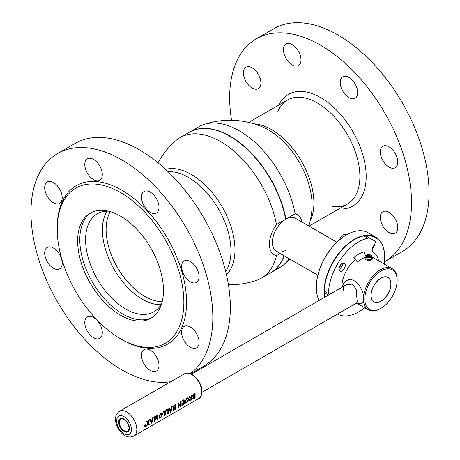 <?xml version="1.0" encoding="UTF-8"?>
<svg xmlns="http://www.w3.org/2000/svg" width="460" height="460" viewBox="0 0 460 460"><rect width="100%" height="100%" fill="white"/><g stroke="black" fill="none" stroke-linecap="round" stroke-linejoin="round"><path stroke-width="0.69" d="M157.993 162.76A82.254 82.254 0 0 1 175.674 140.754A81.184 46.874 60 0 1 180.073 137.592A81.184 46.874 60 0 1 220.662 141.611A81.184 46.874 60 0 1 276.466 224.549A23.19 13.386 120 0 0 269.405 244.191A23.19 13.386 120 0 0 276.466 255.679A81.184 46.874 60 0 1 261.257 278.208A81.184 46.874 60 0 1 256.318 280.433A82.254 82.254 0 0 1 228.419 284.746M230 136.373A80.995 46.765 60 0 1 230 136.379A80.995 46.765 60 0 1 285.677 219.15A80.995 46.765 -120 0 0 230 136.373L229.868 136.298A81.184 46.874 -120 0 0 189.273 132.279L180.073 137.592M261.257 278.208L270.457 272.895A81.184 46.874 -120 0 0 284.067 255.72M276.466 255.679L280.232 253.506M189.411 132.198A81.184 46.874 60 0 1 189.543 132.123A81.184 46.874 60 0 1 230.132 136.143A81.184 46.874 60 0 1 285.936 219.081L285.666 219.236A81.184 46.874 -120 0 0 229.868 136.298L230 136.379M226.481 274.827A61.565 35.546 -120 0 0 234.968 249.906A61.565 35.546 -120 0 0 191.435 174.507A61.565 35.546 -120 0 0 165.606 169.395M276.466 224.549L285.666 219.236A19.05 11 120 0 0 272.332 242.5A19.05 11 120 0 0 285.671 250.355M161.029 304.704A56.58 32.666 60 0 1 142.439 299.259A56.58 32.666 60 0 1 107.013 211.14M161.655 303.623A56.58 32.666 60 0 1 153.893 311.782A56.58 32.666 60 0 1 125.597 308.982A56.58 32.666 60 0 1 88.636 259.118A56.58 32.666 60 0 1 97.307 213.779A56.58 32.666 60 0 1 108.261 211.14A56.58 32.666 60 0 0 86.589 250.527A56.58 32.666 60 0 0 125.597 308.982A56.58 32.666 60 0 0 161.655 303.623M162.202 301.628A54.677 31.567 60 0 1 144.773 296.355A54.677 31.567 60 0 1 110.262 211.663M301.938 222.042A23.19 13.386 120 0 0 295.136 213.768A81.184 46.874 -120 0 0 239.338 130.83A81.184 46.874 -120 0 0 203.682 124.579A81.184 46.874 -120 0 0 198.743 126.81L189.543 132.123M295.136 213.768L285.936 219.081M284.24 255.823A81.184 46.874 60 0 1 270.727 272.74A81.184 46.874 60 0 1 270.589 272.814M203.682 124.579A82.254 82.254 0 0 1 263.856 127.546L263.856 127.546A61.565 35.546 60 0 1 268.565 129.973A61.565 35.546 60 0 1 312.104 205.373A61.565 35.546 60 0 1 311.846 210.668L311.846 210.668A82.254 82.254 0 0 1 308.821 226.015M270.727 272.74L279.927 267.427A81.184 46.874 -120 0 0 284.326 264.264A81.184 46.874 -120 0 0 289.231 258.704M336.881 242.219L295.326 218.224A19.05 11 120 0 0 285.804 219.167A19.05 11 120 0 0 273.355 235.957A19.05 11 120 0 0 276.276 251.223L317.831 275.212M231.581 120.273A128.593 74.244 60 0 1 256.295 38.841A128.593 74.244 60 0 1 320.591 45.206A128.593 74.244 60 0 1 404.599 158.527A128.593 74.244 60 0 1 384.888 261.567A128.593 74.244 60 0 1 384.428 261.832M256.295 38.841L273.809 28.727A128.593 74.244 60 0 1 338.106 35.098A128.593 74.244 60 0 1 422.113 148.413A128.593 74.244 60 0 1 402.402 251.459L384.888 261.567M389.045 232.576A12.385 7.147 60 0 1 380.955 221.662A12.385 7.147 60 0 1 382.852 211.738A12.385 7.147 60 0 1 389.045 212.353A12.385 7.147 60 0 1 397.135 223.267A12.385 7.147 60 0 1 395.232 233.185A12.385 7.147 60 0 1 389.045 232.576M389.045 167.095A12.385 7.147 60 0 1 380.955 156.181A12.385 7.147 60 0 1 382.852 146.263A12.385 7.147 60 0 1 389.045 146.872A12.385 7.147 60 0 1 397.135 157.786A12.385 7.147 60 0 1 395.232 167.71A12.385 7.147 60 0 1 389.045 167.095M348.945 97.646A12.385 7.147 60 0 1 340.854 86.733A12.385 7.147 60 0 1 342.752 76.808A12.385 7.147 60 0 1 348.945 77.424A12.385 7.147 60 0 1 357.035 88.337A12.385 7.147 60 0 1 355.137 98.256A12.385 7.147 60 0 1 348.945 97.646M292.238 64.906A12.385 7.147 60 0 1 284.148 53.992A12.385 7.147 60 0 1 286.045 44.068A12.385 7.147 60 0 1 292.238 44.683A12.385 7.147 60 0 1 300.328 55.597A12.385 7.147 60 0 1 298.431 65.521A12.385 7.147 60 0 1 292.238 64.906M252.143 88.055A12.385 7.147 60 0 1 244.053 77.142A12.385 7.147 60 0 1 245.95 67.223A12.385 7.147 60 0 1 252.143 67.833A12.385 7.147 60 0 1 260.233 78.746A12.385 7.147 60 0 1 258.336 88.671A12.385 7.147 60 0 1 252.143 88.055M340.273 239.211A12.385 7.147 60 0 1 342.752 234.887A12.385 7.147 60 0 1 346.995 234.629M339.584 266.34A4.284 2.472 120 0 0 340.078 265.495M373.089 246.836A4.284 2.472 120 0 0 373.307 246.456M374.733 243.978A4.761 2.748 -60 0 1 372.33 248.814M324.737 291.416A42.389 24.472 120 0 0 324.743 292.479M324.478 297.361A42.866 24.748 -60 0 1 354.372 239.315A42.866 24.748 -60 0 1 375.803 237.193A42.866 24.748 -60 0 1 384.681 256.812A42.866 24.748 -60 0 1 384.681 257.008M316.313 287.143A42.389 24.472 -60 0 1 316.313 286.948A42.389 24.472 -60 0 1 346.288 235.037L346.627 234.841A42.866 24.748 120 0 0 316.313 287.339A42.866 24.748 120 0 0 319.131 300.449M346.288 235.037L346.627 234.841A42.866 24.748 120 0 1 368.058 232.72L375.803 237.193M384.146 264.005A42.389 24.472 120 0 0 384.681 257.203A42.389 24.472 120 0 0 365.872 235.94M339.353 270.727A26.668 15.399 -60 0 1 343.758 263.103M332.419 206.511A60.013 34.649 -120 0 0 359.197 167.336A60.013 34.649 -120 0 0 317.452 103.023A60.013 34.649 -120 0 0 277.742 111.809M338.836 208.966A64.457 37.214 -120 0 0 365.205 165.203A64.457 37.214 -120 0 0 320.591 97.577A64.457 37.214 -120 0 0 278.829 105.024M151.944 317.59A60.68 35.035 60 0 1 122.705 313.996A60.68 35.035 60 0 1 83.363 261.51A60.68 35.035 60 0 1 91.304 212.56M190.647 373.716L203.705 366.177A128.593 74.244 -120 0 0 223.416 263.131A128.593 74.244 -120 0 0 139.409 149.816A128.593 74.244 -120 0 0 75.112 143.445L57.598 153.554A128.593 74.244 -120 0 0 37.887 256.599A128.593 74.244 -120 0 0 121.894 369.915A128.593 74.244 -120 0 0 170.827 381.668M190.314 373.583A128.593 74.244 -120 0 0 204.706 269.353A128.593 74.244 -120 0 0 121.894 159.925A128.593 74.244 -120 0 0 57.598 153.554M120.549 216.154A60.68 35.035 -120 0 0 90.212 213.152A60.68 35.035 -120 0 0 80.908 261.774A60.68 35.035 -120 0 0 120.549 315.244A60.68 35.035 -120 0 0 150.886 318.245A60.68 35.035 -120 0 0 160.189 269.623A60.68 35.035 -120 0 0 120.549 216.154M121.894 339.584L120.549 338.807A89.539 51.698 -120 0 0 183.862 302.254A89.539 51.698 -120 0 0 120.549 192.59A89.539 51.698 -120 0 0 57.236 229.143A89.539 51.698 -120 0 0 120.549 338.807L121.894 339.584A91.442 52.796 -120 0 0 186.559 302.254A91.442 52.796 -120 0 0 121.894 190.256A91.442 52.796 -120 0 0 57.236 227.591L57.236 229.143M190.348 261.59A12.385 7.147 -120 0 0 184.155 260.975A12.385 7.147 -120 0 0 182.258 270.9A12.385 7.147 -120 0 0 190.348 281.813A12.385 7.147 -120 0 0 196.535 282.423A12.385 7.147 -120 0 0 198.438 272.504A12.385 7.147 -120 0 0 190.348 261.59M190.348 327.072A12.385 7.147 -120 0 0 184.155 326.456A12.385 7.147 -120 0 0 182.258 336.381A12.385 7.147 -120 0 0 190.348 347.288A12.385 7.147 -120 0 0 196.535 347.904A12.385 7.147 -120 0 0 198.438 337.979A12.385 7.147 -120 0 0 190.348 327.072M150.248 350.221A12.385 7.147 -120 0 0 144.055 349.606A12.385 7.147 -120 0 0 142.157 359.53A12.385 7.147 -120 0 0 150.248 370.444A12.385 7.147 -120 0 0 156.44 371.053A12.385 7.147 -120 0 0 158.338 361.134A12.385 7.147 -120 0 0 150.248 350.221M93.541 317.48A12.385 7.147 -120 0 0 87.348 316.865A12.385 7.147 -120 0 0 85.451 326.79A12.385 7.147 -120 0 0 93.541 337.703A12.385 7.147 -120 0 0 99.734 338.318A12.385 7.147 -120 0 0 101.631 328.394A12.385 7.147 -120 0 0 93.541 317.48M53.446 248.032A12.385 7.147 -120 0 0 47.254 247.417A12.385 7.147 -120 0 0 45.356 257.341A12.385 7.147 -120 0 0 53.446 268.249A12.385 7.147 -120 0 0 59.639 268.864A12.385 7.147 -120 0 0 61.536 258.94A12.385 7.147 -120 0 0 53.446 248.032M53.446 182.551A12.385 7.147 -120 0 0 47.254 181.936A12.385 7.147 -120 0 0 45.356 191.86A12.385 7.147 -120 0 0 53.446 202.774A12.385 7.147 -120 0 0 59.639 203.383A12.385 7.147 -120 0 0 61.536 193.464A12.385 7.147 -120 0 0 53.446 182.551M93.541 159.401A12.385 7.147 -120 0 0 87.348 158.786A12.385 7.147 -120 0 0 85.451 168.711A12.385 7.147 -120 0 0 93.541 179.624A12.385 7.147 -120 0 0 99.734 180.234A12.385 7.147 -120 0 0 101.631 170.315A12.385 7.147 -120 0 0 93.541 159.401M150.248 192.142A12.385 7.147 -120 0 0 144.055 191.527A12.385 7.147 -120 0 0 142.157 201.451A12.385 7.147 -120 0 0 150.248 212.359A12.385 7.147 -120 0 0 156.44 212.974A12.385 7.147 -120 0 0 158.338 203.05A12.385 7.147 -120 0 0 150.248 192.142M344.344 263.298L344.344 263.298A4.525 2.61 120 0 0 339.819 265.909A4.525 2.61 120 0 0 339.819 271.135L339.819 271.135A4.525 2.61 120 0 0 344.344 268.519A4.525 2.61 120 0 0 344.344 263.298M339.043 267.812A4.525 2.61 120 0 0 341.078 264.287M370.536 238.55L366.493 236.216A9.528 5.497 -60 0 0 363.739 235.882A42.866 24.748 -60 0 0 324.403 291.226L328.446 293.555A42.866 24.748 -60 0 1 367.781 238.217A9.528 5.497 -60 0 1 370.536 238.55L374.848 241.04A2.38 1.374 -60 0 1 374.848 243.788L373.181 246.675A4.761 2.748 120 0 0 373.158 252.166A28.578 16.497 -60 0 1 378.551 260.774M328.664 294.946A0.954 0.552 120 0 0 328.917 293.514A0.954 0.552 120 0 0 328.446 293.555M364.665 307.751A42.866 24.748 -60 0 1 337.479 314.053M328.411 295.09L324.403 292.779A0.954 0.552 120 0 0 325.07 291.611M324.76 297.195A42.866 24.748 -60 0 1 324.403 292.779M397.141 280.341A22.862 13.196 -60 0 1 380.978 308.338A22.862 13.196 -60 0 1 364.809 299.006A22.862 13.196 -60 0 1 380.978 271.009A22.862 13.196 -60 0 1 397.141 280.341L397.141 279.559A23.811 13.748 -60 0 0 392.207 268.663L371.916 256.945M380.978 308.338L380.305 308.729A23.811 13.748 -60 0 1 368.397 309.908A23.811 13.748 -60 0 1 363.463 299.006A23.811 13.748 -60 0 1 373.859 275.04A23.811 13.748 -60 0 1 392.207 268.663M390.994 283.889A14.168 8.182 120 0 0 388.062 277.403A14.168 8.182 120 0 0 377.142 281.198A14.168 8.182 120 0 0 370.955 295.458A14.168 8.182 120 0 0 373.894 301.944A14.168 8.182 120 0 0 384.813 298.149A14.168 8.182 120 0 0 390.994 283.889M341.924 287.287A23.811 13.748 -60 0 1 341.912 286.563A23.811 13.748 -60 0 1 355.471 259.658M365.338 255.145A23.811 13.748 -60 0 1 366.948 255.122M365.366 257.364A23.811 13.748 -60 0 0 357.414 262.079L353.849 257.64A27.853 16.083 -60 0 1 364.044 251.879L365.993 256.801A3.812 2.202 180 0 0 365.044 258.25A3.812 2.202 180 0 0 365.228 258.934A3.812 2.202 180 0 0 369.449 260.423A3.812 2.202 180 0 0 372.663 258.25A3.812 2.202 180 0 0 372.473 257.571A3.812 2.202 180 0 0 371.709 256.795M342.459 286.977L342.809 285.263L344.103 282.814C354.027 271.394 367.247 293.532 362.859 302.617L360.973 303.865L356.281 303.197M343.741 286.994L342.855 292.209M356.649 302.985L357.213 301.898L356.161 289.001L352.199 284.102L346.167 284.838L191.527 374.118M390.781 285.441A13.978 8.073 120 0 0 390.862 283.964A13.978 8.073 120 0 0 381.599 277.926A13.978 8.073 120 0 0 371.168 293.905A13.978 8.073 120 0 0 380.978 301.087A13.978 8.073 120 0 0 390.781 285.441M387.993 277.363A14.168 8.182 -60 0 1 390.862 283.808A14.168 8.182 -60 0 1 390.862 283.889M380.909 301.122A14.168 8.182 -60 0 1 380.84 301.162A14.168 8.182 -60 0 1 373.825 301.904M145.648 424.839L144.9 424.913L143.836 426.615L144.043 427.185M193.562 396.882L192.803 398.314L193.039 398.9M190.193 398.584L189.376 400.206L189.595 400.861M188.071 397.917L186.737 398.009L185.098 401.591L185.552 403.058M183.707 402.787A14.289 8.251 60 0 1 183.574 404.213L181.918 405.174A14.289 8.251 60 0 1 181.849 405.57L181.89 405.547M183.58 400.464A14.289 8.251 60 0 1 183.712 402.31L182.143 403.213A14.289 8.251 60 0 1 182.143 403.299A14.289 8.251 60 0 1 182.137 403.65L182.171 403.633M180.372 406.421L178.492 403.776L178.624 405.743A14.335 8.274 60 0 1 178.428 407.583L177.934 407.865A14.335 8.274 -120 0 0 177.934 403.207L178.428 402.879L177.899 403.184A14.289 8.251 60 0 1 178.106 405.634A14.289 8.251 60 0 1 177.899 407.847L177.945 407.819M173.88 408.25L173.121 409.676L173.357 410.268M169.487 408.083L168.918 408.371L170.321 412.229M167.722 409.624A14.289 8.251 60 0 1 167.848 411.55A14.289 8.251 60 0 1 167.647 413.77L167.687 413.747M164.726 411.355A14.289 8.251 60 0 1 164.858 413.281A14.289 8.251 60 0 1 164.651 415.501L164.691 415.478M161.949 412.999L160.615 413.086L158.982 416.674L159.43 418.14M156.13 416.714L157.124 419.848M154.456 416.76L153.945 417.019L154.232 421.515M150.431 419.083L151.041 420.411L152.467 419.583L152.714 417.766L153.249 417.456L151.88 422.912L151.248 423.275L149.874 419.405L150.431 419.083L149.839 419.388L151.242 423.24M148.039 423.436L148.758 424.678M146.912 421.118L146.291 421.435L147.746 423.229L146.389 426.046M149.379 419.692L148.798 419.991L148.08 422.585M153.214 417.479L152.68 417.749L152.433 419.566L151.024 420.377M156.256 415.731L155.848 415.926L154.715 420.768M158.044 414.69L157.544 414.937L157.452 419.192M165.197 410.561A14.289 8.251 -120 0 0 165.192 410.527L162.926 411.832A14.289 8.251 60 0 1 162.995 412.309L163.03 412.292M168.188 408.831A14.289 8.251 -120 0 0 168.182 408.796L165.922 410.101A14.289 8.251 60 0 1 165.991 410.584L166.02 410.567M172.287 406.467L171.752 406.732L171.511 408.549L170.102 409.365M175.398 404.65L173.248 406.278L173.023 407.497L173.546 408.267M180.947 401.465A14.289 8.251 -120 0 0 180.941 401.43L180.452 401.712A14.289 8.251 60 0 1 180.653 403.822L180.584 405.674M184.052 399.677A14.289 8.251 -120 0 0 184.046 399.636L181.757 400.959A14.289 8.251 60 0 1 181.827 401.442L181.855 401.425M189.664 396.434L190.078 397.497L190.917 397.992L191.394 397.716A14.335 8.274 -120 0 0 191.193 395.548L191.734 395.243L191.734 399.878L189.629 400.878L189.411 400.229L190.227 398.584L189.112 396.756L189.664 396.434L189.077 396.733L190.193 398.567M191.705 395.255L191.159 395.531A14.289 8.251 60 0 1 191.36 397.699L190.371 398.055M195.08 393.283L192.935 394.916L192.711 396.129L193.234 396.899M178.457 403.753L180.406 406.444L180.975 406.117A14.335 8.274 60 0 0 180.975 401.448L180.487 401.735A14.335 8.274 -120 0 1 180.688 403.84L180.619 405.697L178.428 402.879M191.36 398.176A14.289 8.251 60 0 1 191.228 399.803L190.722 400.142L189.917 399.832M189.951 399.849L190.75 400.166L191.262 399.826A14.335 8.274 -120 0 0 191.394 398.159L189.951 399.849L190.049 400.298M193.073 398.923L192.838 398.331L193.597 396.888L192.746 396.152L192.97 394.933L195.115 393.277L195.12 397.929L192.953 398.872M194.35 396.204L194.781 395.956A14.335 8.274 -120 0 0 194.643 394.042L193.28 395.847L194.35 396.204M194.177 398.187L194.643 397.883A14.335 8.274 -120 0 0 194.775 396.393L193.384 397.957L194.177 398.187M172.293 406.421L170.953 411.901L170.327 412.263L168.952 408.394L169.51 408.072L170.114 409.394L171.545 408.572L171.787 406.755L172.327 406.444M171.039 410.659L171.459 409.084L170.246 409.785L170.729 411.619L171.039 410.659M194.741 396.416A14.289 8.251 60 0 1 194.609 397.865L193.349 397.94M187.64 398.458L188.203 399.803L186.771 402.425L186.041 402.552M186.771 398.026C188.019 397.549 188.686 398.026 188.772 399.47L186.708 402.856C185.604 403.426 185.075 403.035 185.133 401.666L186.771 398.026M185.667 401.327L186.806 402.442L188.238 399.797L187.663 398.475L186.812 398.527L185.667 401.327M194.614 394.053A14.289 8.251 60 0 1 194.747 395.939L193.499 396.353M175.053 407.778A14.289 8.251 60 0 1 174.921 409.228L173.661 409.308M161.523 413.54L162.081 414.885L160.655 417.502L159.919 417.628M174.927 405.415A14.289 8.251 60 0 1 175.059 407.301L173.811 407.715M173.282 406.301L175.427 404.639L175.433 409.296L173.391 410.285L173.15 409.699L173.914 408.256L173.058 407.514L173.282 406.301M174.662 407.572L175.093 407.324A14.335 8.274 -120 0 0 174.955 405.404L173.598 407.215L174.662 407.572M174.489 409.555L174.955 409.25A14.335 8.274 -120 0 0 175.087 407.761L173.696 409.325L174.489 409.555M144.888 425.155L145.607 425.592L144.727 426.863L144.095 426.454M145.251 425.287L145.038 425.368A14.289 8.251 60 0 1 145.004 425.816L144.428 425.718L144.469 426.661L144.779 426.552M171.425 409.066L170.706 411.591M152.346 420.078L151.633 422.602M151.961 421.676L152.381 420.101L151.167 420.802L151.65 422.631L151.961 421.676M145.015 426.012L144.67 426.357L144.98 426.311A14.335 8.274 -120 0 0 145.015 426.012M144.463 425.741L145.038 425.834A14.335 8.274 -120 0 0 145.072 425.391L145.182 426.328L144.814 426.569L144.503 426.684L144.463 425.741M154.227 421.561L153.979 417.036L154.485 416.743L154.732 420.802L155.877 415.949L156.273 415.719L157.481 419.209L157.579 414.954L158.073 414.673L157.797 419.497L157.136 419.882L156.164 416.731L154.888 421.176L154.227 421.561M146.355 426.104L147.775 423.246L146.326 421.458L146.93 421.107L148.097 422.613L148.827 420.009L149.425 419.664L148.402 422.849L149.373 424.361L148.775 424.706L148.074 423.453L146.947 425.759L146.355 426.104M144.934 424.931L145.906 425.46L144.716 427.093L143.871 426.633L144.934 424.931M144.129 426.478L144.756 426.88L145.642 425.609L144.923 425.172L144.129 426.478M166.025 410.602A14.335 8.274 -120 0 0 165.956 410.124L168.216 408.813A14.335 8.274 60 0 1 168.216 413.482L167.681 413.793A14.335 8.274 -120 0 0 167.75 409.607L166.025 410.602M163.03 412.332A14.335 8.274 -120 0 0 162.961 411.849L165.226 410.544A14.335 8.274 60 0 1 165.22 415.213L164.686 415.518A14.335 8.274 -120 0 0 164.755 411.338L163.03 412.332M160.649 413.109C161.897 412.626 162.564 413.109 162.656 414.552L160.592 417.933C159.482 418.508 158.959 418.111 159.011 416.748L160.649 413.109M159.551 416.409L160.684 417.525L162.115 414.88L160.695 413.609L159.551 416.409M183.609 404.236A14.335 8.274 -120 0 0 183.741 402.764L182.171 403.673A14.335 8.274 -120 0 0 182.177 403.236L183.747 402.327A14.335 8.274 -120 0 0 183.609 400.447L181.861 401.459A14.335 8.274 -120 0 0 181.792 400.976L184.08 399.659A14.335 8.274 60 0 1 184.075 404.323L181.884 405.593A14.335 8.274 -120 0 0 181.953 405.191L183.609 404.236M119.519 420.773A7.239 4.18 60 0 1 119.979 419.554M371.709 256.939A3.168 1.829 180 0 1 371.864 257.157A3.168 1.829 180 0 1 369.834 259.463A3.168 1.829 180 0 1 365.844 258.29A3.168 1.829 180 0 1 365.993 256.939M370.553 255.007A2.38 1.374 0 0 0 370.536 254.995A2.38 1.374 0 0 0 367.166 254.995A2.38 1.374 0 0 0 367.155 256.927A2.38 1.374 0 0 0 370.518 256.95A2.38 1.374 0 0 0 370.553 255.007M370.852 255.179A2.858 1.65 180 0 1 370.875 255.191A2.858 1.65 180 0 1 370.892 255.202A2.858 1.65 180 0 1 371.709 256.358A2.858 1.65 180 0 1 369.932 257.882A2.858 1.65 180 0 1 366.81 257.514A2.858 1.65 180 0 1 365.993 256.358A2.858 1.65 180 0 1 366.833 255.191A2.858 1.65 180 0 1 367.017 255.093M370.444 256.22L370.03 255.3L368.443 255.047L367.264 255.714L367.672 256.634L369.265 256.887L370.444 256.22M370.03 256.456L370.03 255.3M368.443 256.755L368.443 255.047M225.705 271.544A60.013 34.649 -120 0 0 188.531 177.451A60.013 34.649 -120 0 0 168.067 171.712M253.96 123.82A60.013 34.649 60 0 1 271.469 129.565A60.013 34.649 60 0 1 310.126 221.099M363.739 235.882L367.781 238.217M133.854 436.011C124.654 440.404 115.609 428.45 115.495 419.359C115.552 415.604 116.909 412.907 119.565 411.263A14.289 8.251 60 0 1 130.577 415.092A14.289 8.251 60 0 1 136.815 429.473A14.289 8.251 60 0 1 133.854 436.011L198.783 398.527C200.497 398.003 201.578 395.692 202.026 391.598C202.383 381.967 190.98 369.575 184.5 373.779A14.289 8.251 60 0 1 195.506 377.603A14.289 8.251 60 0 1 201.744 391.983A14.289 8.251 60 0 1 198.783 398.527M131.428 429.473A10.476 6.049 60 0 1 124.016 433.751A10.476 6.049 60 0 1 116.61 420.917A10.476 6.049 60 0 1 124.016 416.639A10.476 6.049 60 0 1 131.428 429.473M129.404 428.306A7.619 4.399 60 0 1 124.016 431.417A7.619 4.399 60 0 1 118.628 422.084A7.619 4.399 60 0 1 124.016 418.974A7.619 4.399 60 0 1 129.404 428.306M128.898 428.979A6.808 3.933 -120 0 0 125.195 420.239A6.808 3.933 -120 0 0 119.479 421.21A6.808 3.933 -120 0 0 123.182 429.95A6.808 3.933 -120 0 0 128.898 428.979M248.71 122.412L287.442 100.05M309.062 226.153L347.455 203.987M284.326 264.264A82.254 82.254 0 0 0 289.771 259.014M316.313 286.948L316.313 287.339M384.681 257.203L384.681 256.812M368.397 309.908L357.276 303.485M202.009 392.265L356.661 302.979M119.565 411.263L184.5 373.779M127.926 431.187L129.266 428.11C127.811 421.521 124.982 418.422 120.784 418.813M119.381 420.946C118.134 425.713 124.551 433.573 128.144 431.169M367.166 254.995L366.833 255.191M370.536 254.995L370.875 255.191M365.993 258.514L365.993 256.358M371.709 258.514L371.709 256.358"/></g></svg>
